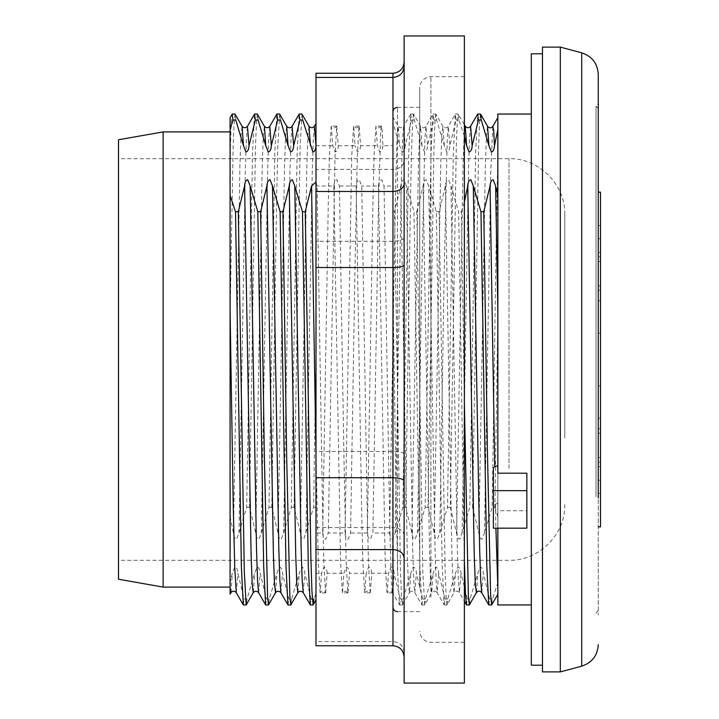 <?xml version="1.0" encoding="UTF-8"?>
<svg xmlns="http://www.w3.org/2000/svg" width="719" height="719" viewBox="0 0 719 719"><rect width="100%" height="100%" fill="white"/><g stroke="black" fill="none" stroke-linecap="round" stroke-linejoin="round"><path stroke-width="0.54" stroke-dasharray="3.6 2.7" d="M301.962 114.168L300.093 147.431L294.089 507.219L300.389 533.004C300.749 537.39 301.899 539.367 303.849 538.935L313.61 507.219L315.992 353.667L315.992 145.606L315.992 593.427L313.906 599.008L312.343 599.008M315.992 599.979L315.992 573.277L321.564 573.277L320.189 592.708C321.86 590.712 323.649 590.712 325.563 592.708L323.847 563.04L322.696 516.026L317.106 185.996L315.992 181.961M392.601 592.753L392.969 185.996L384.045 185.996L388.485 452.584C389.977 543.87 391.478 603.601 392.969 591.476L394.066 573.277C393.877 569.673 392.853 567.57 390.983 566.967L388.503 573.277L387.128 592.672C388.781 590.811 390.57 590.811 392.502 592.672M392.969 289.236L396.223 503.39L397.859 576.611L399.485 604.715L392.969 593.445M399.584 604.787L400.366 598.9L394.066 573.277M400.366 599.008L403.161 599.008M421.891 604.859L422.673 598.936L416.382 573.277C416.193 569.673 415.169 567.57 413.29 566.967L410.819 573.277L403.161 598.936L402.379 604.859L401.615 599.34L400.501 571.506L394.506 211.719L400.798 185.996C400.995 182.374 402.02 180.271 403.889 179.687L406.361 185.996L414.018 211.719L419.851 565.538L421.801 604.778L414.818 592.69L413.758 580.548L412.706 548.885L406.361 185.996M394.506 211.737L392.969 211.737M338.289 145.723L355.033 145.723L353.658 126.328C355.563 128.324 357.361 128.324 359.033 126.328L357.316 155.897L355.015 266.416L350.575 532.995L348.104 539.313C346.234 538.729 345.21 536.626 345.012 533.004L328.268 533.004L335.009 155.96L336.717 126.292L338.289 145.732C338.092 149.327 337.067 151.43 335.198 152.033L332.717 145.723L331.342 126.292C333.257 128.288 335.045 128.288 336.717 126.292M315.992 145.723L332.717 145.723M342.415 592.753L340.599 563.103L333.859 186.005L317.106 185.996M333.859 185.996C334.047 182.374 335.081 180.271 336.95 179.687L339.422 185.996L343.853 452.584L346.163 563.103L347.87 592.672C345.938 590.811 344.149 590.811 342.496 592.672L343.88 573.268L346.351 566.967C348.221 567.57 349.254 569.673 349.443 573.277L366.187 573.277L364.812 592.708C366.483 590.712 368.272 590.703 370.186 592.708L368.479 563.04L367.319 516.026L361.738 185.996L359.257 179.687C357.397 180.271 356.363 182.374 356.166 185.996L339.422 185.996M387.038 592.753L385.222 563.103L378.482 186.005L361.738 185.996M378.482 185.996C378.841 181.61 380 179.633 381.951 180.065L384.045 185.996M424.686 604.823L422.817 571.56L416.813 211.737L414.018 211.737M416.813 211.737L423.114 185.996C423.302 182.374 424.336 180.271 426.205 179.687L428.677 185.996L436.334 211.737L442.167 565.565L444.108 604.751L437.125 592.663L436.074 580.584L435.013 548.858L428.677 186.005M439.129 211.737L436.334 211.737M447.002 604.823L446.238 599.331L445.133 571.569L439.129 211.781L445.421 185.996C445.618 182.374 446.652 180.271 448.512 179.687L450.993 185.996L458.65 211.781L464.375 561.449M464.375 403.17L461.445 211.728L458.65 211.737M461.454 211.71L464.375 202.201M497.845 117.7L497.845 310.635M464.375 136.25L458.947 119.965L458.255 114.123L464.375 124.72M456.152 119.992L458.947 119.992M435.849 114.177L435.085 119.669L433.97 147.431L427.976 507.219L434.267 533.004C434.465 536.626 435.489 538.729 437.359 539.313L439.83 533.004L447.488 507.281L453.321 153.462L455.271 114.222L456.152 120.064L449.851 145.723C449.663 149.327 448.638 151.43 446.76 152.033L444.288 145.723L436.631 120.082L435.93 114.249L442.913 126.328L444.288 145.723M433.836 119.992L436.631 119.992M413.533 114.141L412.769 119.66L411.654 147.494L410.549 195.91L405.66 507.281L411.951 533.004C412.149 536.626 413.182 538.729 415.043 539.313L417.523 533.004L425.181 507.281L431.014 153.462L432.955 114.222L433.836 120.064L427.544 145.723C427.356 149.327 426.322 151.43 424.453 152.033L421.972 145.723L414.315 120.064L413.623 114.222L420.597 126.301L421.972 145.723M411.52 119.992L414.315 119.992M410.738 114.168L411.52 120.073L405.228 145.723C405.04 149.327 404.006 151.43 402.137 152.033L399.665 145.723L392.969 122.545L392.969 117.017L398.29 126.22L399.665 145.723M375.884 126.211L374.069 155.96L372.909 202.974L367.328 533.004C367.526 536.626 368.55 538.729 370.42 539.313L372.891 533.004L378.482 202.974L380.782 130.148L381.447 126.211L382.184 131.191L382.912 145.732L392.969 145.723L392.969 122.509M382.912 145.723C382.724 149.327 381.69 151.43 379.821 152.033L377.349 145.723L375.965 126.301M359.132 126.247L360.596 145.732L377.349 145.723M360.596 145.723C360.408 149.327 359.383 151.43 357.505 152.033L355.033 145.723M315.992 123.587L315.992 145.606M331.252 126.211L329.437 155.96L328.286 202.974L322.696 533.004L315.992 533.004L315.992 353.649M315.992 507.263L313.61 507.263M310.231 604.787L311.111 598.936L304.811 573.277C304.622 569.673 303.598 567.57 301.728 566.967L299.248 573.277L291.59 599.035L288.795 599.008L282.504 573.277C282.315 569.673 281.282 567.57 279.412 566.967L276.932 573.277L269.274 599.035L266.479 599.008L260.188 573.277C259.999 569.673 258.966 567.57 257.096 566.967L254.625 573.277L246.959 599.035L244.163 599.008L237.872 573.277C237.683 569.673 236.65 567.57 234.78 566.967L232.309 573.277L230.08 582.723L230.08 587.099L230.08 482.826M230.08 516.799L230.08 582.741M235.023 114.132L234.259 119.651L233.145 147.485L230.08 315.803L230.08 516.808L233.441 533.004C233.639 536.626 234.673 538.729 236.533 539.313L239.014 533.004L246.671 507.263L252.504 153.435L254.445 114.249M249.466 507.263L246.671 507.263M257.339 114.168L256.575 119.66L255.461 147.431L249.466 507.219L255.757 533.004C255.955 536.626 256.98 538.729 258.849 539.313L261.321 533.004L268.978 507.219L274.811 153.435L276.761 114.249M271.782 507.263L268.978 507.263M279.646 114.141L277.777 147.485L276.662 195.91L271.782 507.281L278.073 533.004C278.271 536.626 279.296 538.729 281.165 539.313L283.637 533.004L291.294 507.281L297.127 153.462L299.068 114.213M294.089 507.263L291.294 507.263M322.696 533.004C322.894 536.626 323.927 538.729 325.788 539.313L328.268 533.004M367.328 533.004L350.575 533.004M392.969 122.545L392.969 336.303L389.644 532.995L372.891 533.004M389.644 533.004C389.833 536.626 390.866 538.729 392.727 539.313L395.207 533.004L402.865 507.263L408.698 153.435L410.639 114.249L403.665 126.328L405.228 145.732M405.66 507.263L402.865 507.263M427.976 507.263L425.181 507.263M450.292 507.263L447.488 507.263M455.361 114.051L458.165 114.051L457.221 122.581L456.286 147.359L450.292 507.219L456.583 533.004C456.942 537.39 458.102 539.367 460.052 538.935L469.804 507.228L475.645 152.967L477.596 114.123M480.472 114.042L479.537 122.59L478.602 147.368L472.599 507.272L469.804 507.263M472.599 507.272L478.899 533.004C479.088 536.626 480.121 538.729 481.982 539.313L484.462 533.004L492.12 507.272C494.025 401.705 495.939 231.311 497.845 157.452L497.845 129.51M497.845 604.949L497.845 315.812L494.915 507.263L492.12 507.263M494.915 507.263L497.845 516.799L497.845 582.741L492.416 599.017L491.724 604.904M488.866 604.949L489.621 599.035L492.416 599.008M489.621 599.035L483.321 573.277C483.132 569.673 482.107 567.57 480.238 566.967L477.758 573.277L470.1 599.035L469.417 604.877M467.305 599.008L470.1 599.008M466.523 604.823L467.305 598.918L461.014 573.277C460.825 569.673 459.792 567.57 457.922 566.967L455.442 573.277L447.784 598.918L447.092 604.751L454.066 592.663L455.442 573.277M444.989 599.008L447.784 599.008M444.207 604.823L444.989 598.927L438.698 573.277C438.509 569.673 437.476 567.57 435.606 566.967L433.135 573.277L425.477 598.918L424.776 604.751L431.76 592.672L433.135 573.277M422.673 599.008L425.477 599.008M370.294 592.789L371.759 573.268L388.503 573.277M371.759 573.277C371.57 569.673 370.537 567.57 368.667 566.967L366.187 573.277M325.662 592.789L327.127 573.268L343.88 573.277M327.127 573.277C326.938 569.673 325.905 567.57 324.035 566.967L321.564 573.277M497.845 587.513L497.845 503.255L497.845 510.697L526.856 510.697L526.856 473.192M497.845 510.697L497.845 528.177M497.845 157.542L497.845 114.051M531.314 583.666L531.314 114.051L531.314 583.666M542.477 47.103L542.477 671.897M542.477 638.697L542.477 53.799L542.477 638.697M600.491 333.149L600.491 493.387L600.491 256.926L600.491 433.135L600.491 333.149L598.262 333.149L598.262 433.135L598.262 256.926L600.491 256.926M598.262 256.926L598.262 333.149M598.262 300.821L600.491 300.821M598.262 457.482L600.491 457.482M598.262 480.211L600.491 480.211M598.262 428.839L600.491 428.839M598.262 385.851L598.262 225.613L598.262 418.179L598.262 385.851L600.491 385.851L600.491 418.179L600.491 225.613L600.491 385.851M598.262 290.161L600.491 290.161M598.262 418.179L600.491 418.179M598.262 261.518L600.491 261.518M598.262 238.789L600.491 238.789M598.262 462.074L600.491 462.074M600.491 192.144L600.491 526.856M598.262 450.175L598.262 192.144L598.262 450.175M598.262 495.517L598.262 108.47L598.262 495.517M526.856 528.177L526.856 510.697M497.845 315.812L497.845 516.799M497.845 473.192L497.845 465.75M497.845 503.255L495.4 504.127L493.387 506.023L493.387 528.177M493.387 506.014L493.387 467.871M484.462 533.004L490.735 172.416L492.83 126.463M497.845 582.741L497.845 594.298M230.997 592.564L232.309 573.277M235.805 120.064L235.104 114.213M233.441 533.004L239.93 164.804L241.009 135.181L242.087 126.292M258.121 120.073L257.42 114.249M246.959 599.044L246.275 604.877M253.367 592.474L254.625 573.277M278.073 533.004L284.553 164.804L285.632 135.181L286.71 126.292M280.437 120.064L279.736 114.213M269.274 599.044L268.591 604.877M275.683 592.474L276.932 573.277M302.744 120.073L302.052 114.249M291.59 599.044L290.907 604.877M392.969 591.629L392.969 336.303L395.63 184.585L396.951 140.25L398.281 126.211M411.951 533.004L418.44 164.804L419.519 135.181L420.597 126.328C422.502 128.324 424.3 128.324 425.972 126.328L427.544 145.732M400.798 185.996L407.278 554.196L408.356 583.819L409.444 592.699L410.819 573.277M434.267 533.004L440.747 164.768L441.834 135.163L442.913 126.328C444.818 128.324 446.616 128.324 448.288 126.328L449.851 145.732M423.114 185.996L429.594 554.223L430.672 583.837L431.751 592.672C433.431 590.667 435.229 590.667 437.125 592.672L438.698 573.268M445.421 185.996L451.909 554.232L452.988 583.837L454.066 592.672C455.747 590.667 457.545 590.667 459.441 592.672L461.014 573.268M478.899 533.004L485.379 164.687L486.457 135.217L487.536 126.185M476.508 592.465L477.758 573.277M236.317 592.708L237.872 573.268M239.014 532.995L245.35 170.142L246.401 138.416L247.489 126.283M258.624 592.681L260.188 573.268M283.637 533.004L289.973 170.115L291.033 138.443L292.094 126.292M280.931 592.681L282.504 573.268M320.099 592.789L318.283 563.04L315.992 453.294M353.568 126.247L351.753 155.897L345.012 532.995M347.978 592.753L349.443 573.268M364.722 592.789L362.906 563.04L361.756 516.026L356.166 185.996M395.207 532.995L401.544 170.142L402.604 138.416L403.656 126.328C402.002 128.189 400.213 128.189 398.281 126.337M417.523 532.995L421.747 279.062L424.911 138.416L425.972 126.328L432.955 114.222M409.435 592.708C411.124 590.703 412.913 590.703 414.818 592.699L416.382 573.268M439.83 532.995L444.063 279.062L447.227 138.416L448.288 126.328L455.271 114.222M450.993 186.005L457.329 548.858L458.389 580.584L459.441 592.672L464.375 601.201M481.757 592.672L483.321 573.268M230.08 129.519L230.08 157.542L231.105 126.131L232.138 114.177M243.382 604.949L244.163 599.035M265.724 604.949L266.479 599.044M288.04 604.949L288.795 599.044M230.08 157.542L230.08 315.812M596.024 496.73L596.024 106.241L596.024 496.73M598.262 104.003L598.262 614.997L598.262 104.003L596.024 106.241L598.262 108.47M560.326 47.103L560.326 671.897M230.08 195.46L230.08 587.099M163.141 131.901L163.141 587.099M118.509 139.765L118.509 579.235M118.509 468.312L118.509 158.674L118.509 468.312M564.783 438.087L564.783 214.46L564.783 438.087M392.969 145.723L392.969 185.996M315.992 573.277L315.992 533.004M404.132 160.849L404.132 657.04L404.132 160.849C403.449 166.035 399.737 168.893 392.969 169.405L315.992 169.405L315.992 73.248M404.132 237.755C403.449 239.894 399.737 241.072 392.969 241.287L315.992 241.287L315.992 169.405M404.132 453.914C403.449 452.431 399.737 451.622 392.969 451.469L315.992 451.469L315.992 241.287M404.132 535.296C403.449 530.595 399.737 528.007 392.969 527.539L315.992 527.539L315.992 451.469M404.132 652.564C403.449 645.896 399.737 642.229 392.969 641.564L315.992 641.564L315.992 527.539M404.132 683.05L404.132 35.95M392.969 567.677L392.969 111.813L392.969 567.677M419.743 571.425L419.743 107.356L419.743 571.425M419.743 587.836L419.743 87.826L419.743 587.836M464.375 597.21L464.375 76.672L464.375 597.21M464.375 35.95L464.375 683.05M315.992 645.752L315.992 641.564M531.314 53.799L531.314 665.201M305.952 533.004L312.289 170.142L313.349 138.434L314.401 126.337M495.4 504.127L495.903 528.177M255.757 533.004L262.237 164.777L263.316 135.163L264.421 126.373M300.389 533.004L306.869 164.768L307.948 135.163L309.053 126.373M297.999 592.474L299.248 573.277M456.583 533.004L463.072 164.354L464.159 135.028L465.274 126.283M261.321 532.995L267.666 170.142L268.717 138.416L269.796 126.292M303.247 592.672L304.811 573.268M462.146 532.995L468.5 169.567L469.561 138.165L470.612 126.229M581.716 52.838L581.716 666.162M508.998 468.312L508.998 158.674L508.998 468.312M392.969 645.752L392.969 73.248M397.436 571.425L397.436 107.356L397.436 571.425M430.906 597.21L430.906 76.672L430.906 597.21M402.379 604.949L399.584 604.949M598.262 466.604L600.491 466.604M598.262 493.387L600.491 493.387M598.262 433.135L600.491 433.135M598.262 285.865L600.491 285.865M598.262 252.396L600.491 252.396M598.262 225.613L600.491 225.613M402.46 604.778L409.444 592.699M381.349 126.292C379.677 128.288 377.879 128.297 375.965 126.292L375.965 126.292M413.533 114.051L410.738 114.051M435.849 114.051L433.054 114.051M424.686 604.949L421.891 604.949M447.002 604.949L444.207 604.949M598.262 610.53L596.024 612.759L598.262 614.997M564.783 214.46C565.556 184.648 538.81 157.91 508.998 158.674L118.509 158.674M564.783 504.54C565.556 534.352 538.81 561.09 508.998 560.326L118.509 560.326M381.447 126.131L375.884 126.131M359.132 126.131L353.568 126.131M336.816 126.131L331.252 126.131M392.601 592.869L387.038 592.869M370.294 592.869L364.722 592.869M347.978 592.869L342.415 592.869M325.662 592.869L320.099 592.869M419.743 107.356L397.436 107.356M419.743 611.644L397.436 611.644M464.375 76.672L430.906 76.672L427.454 77.221C422.601 79.09 420.031 82.631 419.743 87.826M464.375 642.328L430.906 642.328C424.129 641.663 420.408 637.951 419.743 631.174"/><path stroke-width="1.08" d="M313.906 599.008L313.125 604.85L311.938 591.494L310.887 557.944L305.251 211.737L311.543 185.996L315.992 453.312M315.992 145.606L315.974 145.723C315.785 149.327 314.751 151.43 312.882 152.033L302.744 120.082M299.949 119.992L302.744 119.992M292.094 126.301L299.068 114.213L299.949 120.064L293.658 145.723C293.469 149.327 292.435 151.43 290.566 152.033L288.094 145.723L280.437 120.064M277.633 119.992L280.437 119.992M276.851 114.168L277.633 120.073L271.342 145.723C271.153 149.327 270.128 151.43 268.25 152.033L265.778 145.723L258.121 120.082M255.326 119.992L258.121 119.992M254.544 114.168L255.326 120.073L249.026 145.723C248.837 149.327 247.812 151.43 245.943 152.033L243.462 145.723L235.805 120.064M233.01 120.001L230.08 129.519L230.08 117.727L232.138 114.177L233.01 120.001L235.805 119.992M163.141 587.099L163.141 131.901L118.509 139.765L118.509 579.235L163.141 587.099L230.08 587.099L230.08 594.182L230.08 117.727M230.08 482.826L230.08 195.46L235.508 211.737L241.35 566.006L243.301 604.877L246.168 604.949L244.307 571.632L238.304 211.728L235.508 211.737M238.304 211.728L244.604 185.996C244.793 182.374 245.826 180.271 247.687 179.687L250.167 185.996L257.824 211.728L263.666 566.033L265.617 604.877L258.633 592.789M275.683 592.474L268.493 604.958L267.558 596.411L264.394 458.659L260.62 211.728L257.824 211.737M260.62 211.728L266.911 185.996C267.108 182.374 268.142 180.271 270.002 179.687L272.483 185.996L280.14 211.728L285.982 566.033L287.933 604.877L280.949 592.789M297.999 592.474L290.809 604.958L289.874 596.411L286.71 458.659L282.935 211.728L280.14 211.737M282.935 211.728L289.227 185.996C289.424 182.374 290.449 180.271 292.318 179.687L294.79 185.996L302.456 211.719L308.289 565.538L310.231 604.787L303.247 592.69L302.187 580.584L301.135 548.858L294.79 186.005M305.251 211.737L302.456 211.737M311.543 185.996L315.992 181.961M464.375 202.201L467.736 185.996C467.934 182.374 468.968 180.271 470.828 179.687L473.3 185.996L480.966 211.728L486.808 566.042L488.749 604.877L481.766 592.789M497.845 594.298L491.634 604.976L490.61 594.784L487.419 451.334L483.761 211.728L480.966 211.737M483.761 211.728L490.052 185.996C490.25 182.374 491.275 180.271 493.144 179.687L495.616 185.996L497.845 195.469M497.845 129.51L494.483 145.723C494.295 149.327 493.261 151.43 491.392 152.033L488.92 145.723L481.254 119.965L480.571 114.123L487.554 126.211L488.92 145.723M480.472 114.051L477.704 114.051L478.459 119.965L481.254 119.992M478.459 119.965L472.167 145.723C471.979 149.327 470.945 151.43 469.076 152.033L466.604 145.723L464.375 136.25M311.111 599.008L312.343 599.008M497.845 528.177L497.845 604.949L531.314 604.949M531.314 114.051L497.845 114.051L497.845 473.192L526.856 473.192L526.856 490.664L493.387 490.664L493.387 467.88L494.726 466.613L497.845 465.75L497.845 310.635L495.616 186.005M542.477 528.771L542.477 47.103L560.326 47.103L560.326 671.897L542.477 671.897L542.477 528.771M598.262 526.856L600.491 526.856L600.491 192.144L598.262 192.144M493.387 490.664L493.387 528.177L526.856 528.177L526.856 490.664M490.052 186.005L494.726 466.613M492.83 126.463L493.701 130.481L494.483 145.723M230.08 587.513L230.997 592.564M235.104 114.213L242.087 126.292L243.462 145.723M253.367 592.474L246.177 604.958M244.604 185.996L251.084 554.304L252.162 583.774L253.241 592.816M279.736 114.213L286.719 126.301L288.094 145.723M266.911 185.996L273.4 554.304L274.478 583.774L275.557 592.816M476.508 592.465L469.318 604.958L468.384 596.411L464.375 403.17M467.736 185.996L474.216 554.313L475.304 583.783L476.382 592.816M230.08 310.635L233.19 503.498L234.745 567.821L236.299 592.672M242.087 126.319C243.732 128.189 245.53 128.189 247.462 126.328L249.026 145.678M250.167 186.005L256.503 548.858L257.564 580.584L258.615 592.672C256.683 590.811 254.894 590.811 253.241 592.681M286.71 126.283L286.71 126.292C288.625 128.288 290.422 128.288 292.094 126.292L293.658 145.687M272.483 186.005L278.819 548.858L279.88 580.584L280.931 592.672C278.999 590.811 277.21 590.811 275.557 592.681M473.3 186.005L479.645 548.858L480.696 580.584L481.757 592.663C479.852 590.667 478.063 590.667 476.373 592.672M265.697 604.958L268.484 604.949M290.791 604.949L288.04 604.949M464.375 561.449L465.4 592.851L466.424 604.751L464.375 601.201M491.634 604.949L488.866 604.949M598.262 497.934L598.262 74.39L598.262 497.934M404.132 66.436C403.449 73.104 399.737 76.771 392.969 77.436L315.992 77.436L315.992 645.752L392.969 645.752C399.737 646.435 403.449 650.201 404.132 657.04M404.132 61.96C403.449 68.799 399.737 72.565 392.969 73.248L315.992 73.248L315.992 77.436M404.132 558.151C403.449 552.965 399.737 550.107 392.969 549.595L315.992 549.595M404.132 481.245C403.449 479.106 399.737 477.928 392.969 477.713L315.992 477.713M404.132 265.086C403.449 266.569 399.737 267.378 392.969 267.531L315.992 267.531M404.132 183.705C403.449 188.405 399.737 190.993 392.969 191.461L315.992 191.461M404.132 35.95L404.132 683.05L464.375 683.05L464.375 35.95L404.132 35.95M542.477 665.201L531.314 665.201L531.314 53.799L542.477 53.799M315.992 123.587L314.41 126.328L315.974 145.723M495.903 528.177L497.845 587.513M276.761 114.249L269.778 126.337C268.124 128.189 266.327 128.189 264.394 126.319L265.778 145.723M314.41 126.319C312.756 128.198 310.959 128.198 309.026 126.319L310.41 145.723M289.227 185.996L295.707 554.313L296.794 583.774L297.873 592.816M477.596 114.123L470.612 126.211C468.941 128.225 467.143 128.225 465.238 126.229L466.604 145.723M269.778 126.319L271.342 145.678M470.612 126.229L472.167 145.723M598.262 644.61C597.597 655.512 592.088 662.702 581.716 666.162L581.716 52.838C592.088 56.298 597.597 63.488 598.262 74.39M392.969 73.248L392.969 645.752M313.214 604.769L315.983 599.979M492.928 126.211L497.845 117.691M230.08 594.182L230.934 592.708M264.403 126.328L257.42 114.249M309.026 126.328L302.052 114.249M465.238 126.211L464.375 124.72M230.943 592.645C232.605 590.676 234.394 590.685 236.308 592.681M247.462 126.319L254.445 114.249M297.864 592.681C299.517 590.811 301.306 590.802 303.247 592.672M492.919 126.328C491.23 128.333 489.441 128.333 487.536 126.337M236.29 592.726L243.301 604.877M235.023 114.051L232.228 114.051M257.339 114.051L254.544 114.051M279.646 114.051L276.851 114.051M301.962 114.051L299.167 114.051M313.125 604.949L310.329 604.949M469.309 604.949L466.523 604.949M581.716 52.838L560.326 47.103M581.716 666.162L560.326 671.897M230.08 131.901L163.141 131.901M397.436 107.356C394.749 107.598 393.257 109.081 392.969 111.813M397.436 611.644C394.749 611.402 393.257 609.919 392.969 607.187"/></g></svg>
